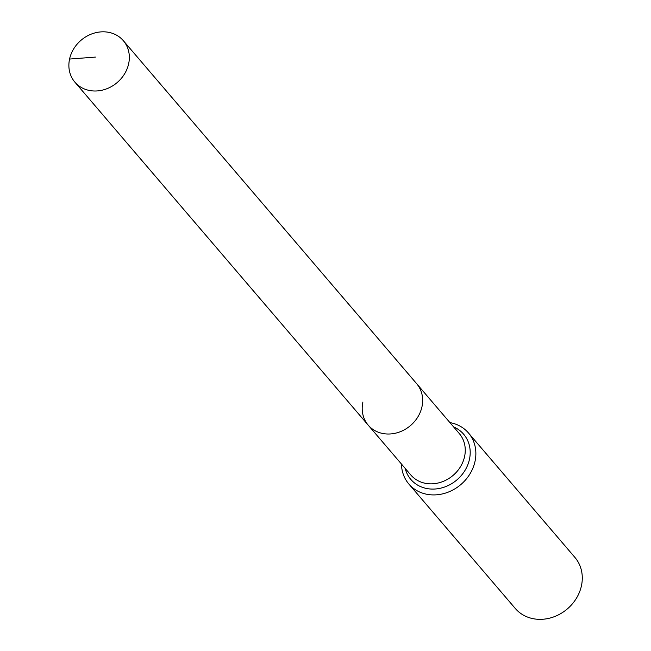 <?xml version="1.0" encoding="UTF-8"?>
<svg xmlns="http://www.w3.org/2000/svg" width="651" height="651" viewBox="0 0 651 651"><rect width="100%" height="100%" fill="white"/><g stroke="black" fill="none" stroke-linecap="round" stroke-linejoin="round"><path stroke-width="0.98" d="M69.567 59.054A31.883 27.806 -40.5 0 0 74.873 82.132A31.883 27.806 -40.5 0 0 105.503 89.236A31.883 27.806 -40.5 0 0 128.646 63.765A31.883 27.806 -40.5 0 0 123.34 40.688A31.883 27.806 -40.5 0 0 92.711 33.583A31.883 27.806 -40.5 0 0 69.567 59.054L95.412 57.093M362.892 402.074A31.883 27.806 -40.5 0 0 368.197 425.152A31.883 27.806 -40.5 0 0 398.827 432.248A31.883 27.806 -40.5 0 0 421.97 406.777A31.883 27.806 -40.5 0 0 416.664 383.699L123.34 40.688M401.472 464.057A39.247 34.226 -40.5 0 0 408.844 484.002L515.25 608.433A39.247 34.226 -40.5 0 0 552.951 617.172A39.247 34.226 -40.5 0 0 581.433 585.827A39.247 34.226 -40.5 0 0 574.906 557.419L468.492 432.988A39.247 34.226 -40.5 0 0 449.939 422.605M368.197 425.152A31.883 27.806 -40.5 0 0 398.827 432.248A31.883 27.806 -40.5 0 0 421.97 406.777A31.883 27.806 -40.5 0 0 416.664 383.699L459.272 433.525A31.883 27.806 -40.5 0 1 464.57 456.603A31.883 27.806 -40.5 0 1 428.602 483.75A31.883 27.806 -40.5 0 1 410.805 474.97L74.873 82.132M408.844 484.002A39.247 34.226 -40.5 0 0 446.537 492.742A39.247 34.226 -40.5 0 0 475.018 461.388A39.247 34.226 -40.5 0 0 468.492 432.988M405.166 468.378A34.763 30.312 -40.5 0 0 430.23 488.991A34.763 30.312 -40.5 0 0 469.444 459.394A34.763 30.312 -40.5 0 0 453.633 426.934"/></g></svg>
